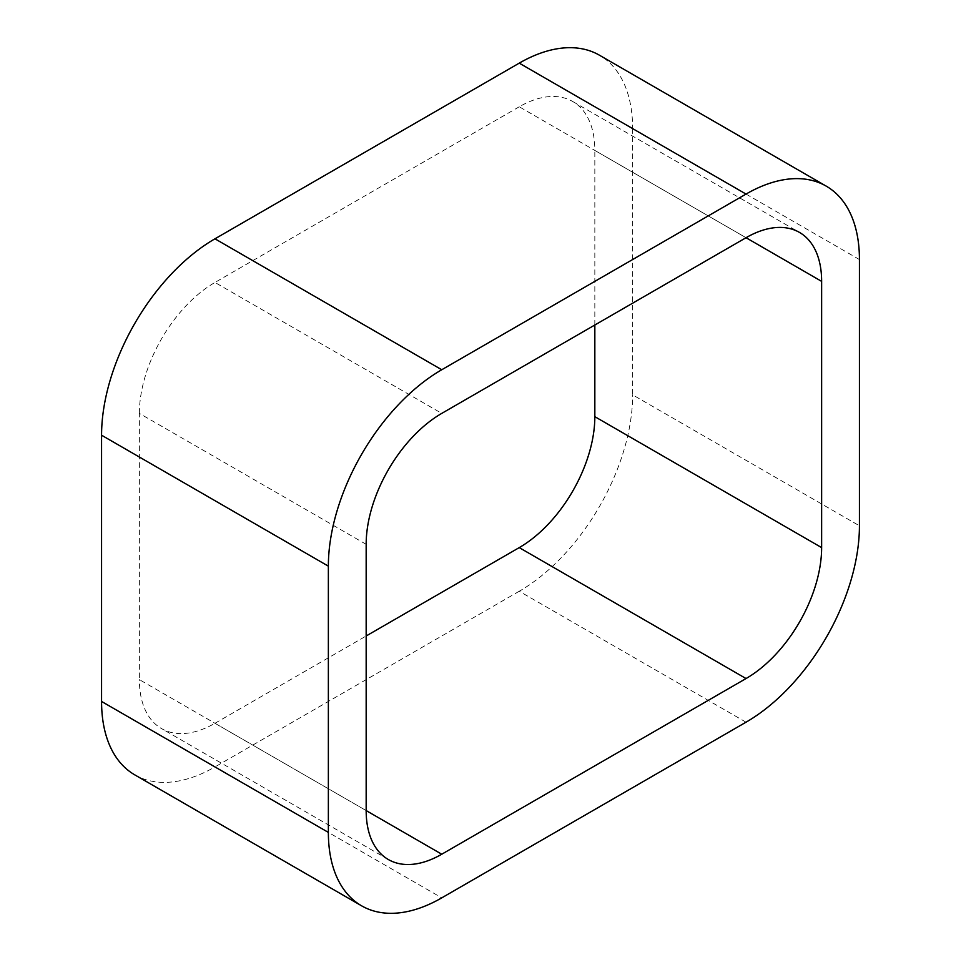<?xml version="1.0" encoding="UTF-8"?>
<svg xmlns="http://www.w3.org/2000/svg" width="961" height="961" viewBox="0 0 961 961"><rect width="100%" height="100%" fill="white"/><g stroke="black" fill="none" stroke-linecap="round" stroke-linejoin="round"><path stroke-width="0.72" stroke-dasharray="4.8 3.6" d="M134.78 774.866A160.367 92.592 120 0 0 214.964 766.926L441.76 897.862M859.434 259.542L632.638 128.606A160.367 92.592 120 0 0 599.424 55.197M632.638 128.606L632.638 394.851L859.434 525.787M746.036 722.192L519.24 591.255A160.367 92.592 120 0 0 632.638 394.851M519.24 591.255L214.964 766.926M366.165 544.334L139.369 413.398L139.369 679.631L366.165 810.567L214.964 723.285A106.911 61.72 -60 0 1 161.508 728.57A106.911 61.72 -60 0 1 139.369 679.631M214.964 723.285L366.165 635.99M594.835 325.01L594.835 150.433L746.036 237.715L519.24 106.779A106.911 61.72 -60 0 1 572.696 101.494A106.911 61.72 -60 0 1 594.835 150.433M519.24 106.779L214.964 282.45L441.76 413.386M139.369 413.398A106.911 61.72 -60 0 1 214.964 282.45M572.696 101.494L799.492 232.43M388.304 859.506L161.508 728.57"/><path stroke-width="1.44" d="M101.566 701.458L101.566 435.213L328.362 566.149A160.367 92.592 -60 0 1 441.76 369.745L214.964 238.809L519.24 63.138L746.036 194.074A160.367 92.592 -60 0 1 826.22 186.134A160.367 92.592 -60 0 1 859.434 259.542L859.434 525.787A160.367 92.592 -60 0 1 746.036 722.192L441.76 897.862A160.367 92.592 -60 0 1 361.576 905.803A160.367 92.592 -60 0 1 328.362 832.394L101.566 701.458A160.367 92.592 120 0 0 134.78 774.866L361.576 905.803M214.964 238.809A160.367 92.592 120 0 0 101.566 435.213M826.22 186.134L599.424 55.197A160.367 92.592 120 0 0 519.24 63.138M366.165 635.99L519.24 547.614L746.036 678.55A106.911 61.72 120 0 0 821.631 547.602L594.835 416.666A106.911 61.72 -60 0 1 519.24 547.614M594.835 416.666L594.835 325.01M328.362 566.149L328.362 832.394M746.036 194.074L441.76 369.745M821.631 281.369A106.911 61.72 120 0 0 799.492 232.43A106.911 61.72 120 0 0 746.036 237.715L821.631 281.369L821.631 547.602M746.036 237.715L441.76 413.386A106.911 61.72 120 0 0 366.165 544.334L366.165 810.567A106.911 61.72 120 0 0 388.304 859.506A106.911 61.72 120 0 0 441.76 854.221L366.165 810.567M746.036 678.55L441.76 854.221"/></g></svg>
